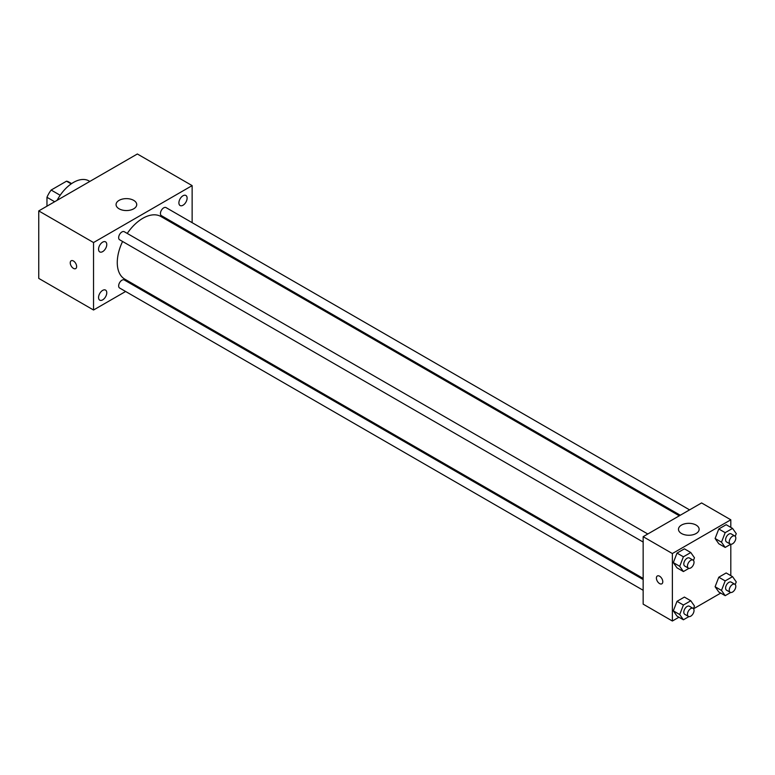 <?xml version="1.0" encoding="UTF-8"?>
<svg xmlns="http://www.w3.org/2000/svg" width="775" height="775" viewBox="0 0 775 775"><rect width="100%" height="100%" fill="white"/><g stroke="black" fill="none" stroke-linecap="round" stroke-linejoin="round"><path stroke-width="1.16" d="M60.179 195.271L51.15 190.049L66.524 181.176A19.995 11.547 120 0 1 68.839 181.999L71.61 183.597M46.965 206.169L46.965 197.296A19.995 11.547 120 0 1 51.15 190.049M54.657 201.733L46.965 197.296M71.203 183.878L66.524 181.176M89.823 181.428L88.941 180.914A30.99 17.893 120 0 0 57.108 200.318M125.618 291.487L93.533 310.01L38.75 278.39L38.75 210.916L137.359 153.983L192.132 185.612L192.132 222.667M183.007 195.755A5.803 3.352 120 0 0 179.209 200.88A5.803 3.352 120 0 0 180.1 205.53A5.803 3.352 120 0 0 185.903 202.178A5.803 3.352 120 0 0 185.903 195.474A5.803 3.352 120 0 0 183.007 195.755M102.658 242.149A5.803 3.352 120 0 0 98.871 247.264A5.803 3.352 120 0 0 99.762 251.914A5.803 3.352 120 0 0 105.565 248.562A5.803 3.352 120 0 0 105.565 241.858A5.803 3.352 120 0 0 102.658 242.149M102.658 290.392A5.803 3.352 120 0 0 98.871 295.507A5.803 3.352 120 0 0 99.762 300.157A5.803 3.352 120 0 0 105.565 296.806A5.803 3.352 120 0 0 105.565 290.102A5.803 3.352 120 0 0 102.658 290.392M93.533 310.01L93.533 242.546L38.75 210.916M93.533 242.546L192.132 185.612M133.707 208.804A10.327 5.968 180 0 1 122.45 210.102A10.327 5.968 180 0 1 116.066 204.59A10.327 5.968 180 0 1 126.402 198.623A10.327 5.968 180 0 1 136.729 204.59A10.327 5.968 180 0 1 133.707 208.804M135.896 285.558L134.918 286.12M76.638 266.522A4.514 2.606 60 0 1 75.708 268.596A4.514 2.606 60 0 1 71.184 265.99A4.514 2.606 60 0 1 71.184 260.768A4.514 2.606 60 0 1 74.671 261.979A4.514 2.606 60 0 1 76.638 266.522M75.708 268.596A4.514 2.606 60 0 1 71.184 265.98A4.514 2.606 60 0 1 71.184 260.768M192.132 233.401L192.132 234.534M689.585 509.873L166.044 207.603A4.65 2.683 120 0 0 163.719 207.836A4.65 2.683 120 0 0 160.435 213.532A4.65 2.683 120 0 0 161.394 215.653L680.285 515.239M643.153 579.545L124.271 279.969A4.65 2.683 120 0 0 121.946 280.201A4.65 2.683 120 0 0 118.653 285.897A4.65 2.683 120 0 0 119.621 288.019L643.153 590.279M647.803 533.994L124.271 231.725A4.65 2.683 120 0 0 121.946 231.958A4.65 2.683 120 0 0 118.904 236.055A4.65 2.683 120 0 0 119.621 239.775L643.153 542.045M122.586 241.49A36.154 20.877 120 0 0 117.267 262.57A36.154 20.877 120 0 0 124.756 279.126L643.153 578.421M679.307 515.801L160.909 216.506A36.154 20.877 120 0 0 127.226 233.44M678.948 617.22L672.371 621.017L643.153 604.142L643.153 536.678L701.588 502.936L730.806 519.802L730.806 527.397M720.721 593.098L693.548 608.792M718.793 543.74L715.102 538.489L718.793 528.976L726.165 524.714L718.793 528.976L715.102 538.489L718.793 543.74L725.177 547.431L721.486 542.18L725.177 532.667L732.559 528.405L736.25 533.655L735.223 536.3M677.011 616.106L673.32 610.855L677.011 601.342L684.393 597.079L677.011 601.342L673.32 610.855L677.011 616.106L683.405 619.787L679.714 614.546L683.405 605.033L690.777 600.77L694.468 606.021L693.441 608.666M730.806 544.253L730.806 575.641M672.371 621.017L672.371 553.544L730.806 519.802M718.793 591.984L715.102 586.733L718.793 577.22L726.165 572.958L718.793 577.22L715.102 586.733L718.793 591.984L725.177 595.675L721.486 590.424L725.177 580.911L732.559 576.648L736.25 581.899L735.223 584.544M677.011 567.862L673.32 562.611L677.011 553.098L684.393 548.836L677.011 553.098L673.32 562.611L677.011 567.862L683.405 571.553L679.714 566.302L683.405 556.789L690.777 552.527L694.468 557.777L693.441 560.422M672.371 553.544L643.153 536.678M681.506 533.51A10.327 5.968 180 0 1 678.474 529.296A10.327 5.968 180 0 1 688.81 523.328A10.327 5.968 180 0 1 699.137 529.296A10.327 5.968 180 0 1 692.763 534.808A10.327 5.968 180 0 1 681.506 533.51M662.79 581.744A4.514 2.606 60 0 1 661.85 583.808A4.514 2.606 60 0 1 657.336 581.202A4.514 2.606 60 0 1 657.336 575.98A4.514 2.606 60 0 1 660.813 577.191A4.514 2.606 60 0 1 662.79 581.744M661.85 583.808A4.514 2.606 60 0 1 657.336 581.202A4.514 2.606 60 0 1 657.336 575.98M688.927 568.356L683.405 571.553M693.063 560.122L689.411 558.01A4.65 2.683 120 0 0 685.836 559.259A4.65 2.683 120 0 0 683.802 563.938A4.65 2.683 120 0 0 684.771 566.06L688.423 568.172A4.65 2.683 120 0 0 693.063 565.488A4.65 2.683 120 0 0 693.063 560.122A4.65 2.683 120 0 0 689.488 561.371A4.65 2.683 120 0 0 687.454 566.041A4.65 2.683 120 0 0 688.423 568.172M679.714 566.302L673.32 562.611M683.405 556.789L677.011 553.098M690.777 552.527L684.393 548.836M730.709 544.234L725.177 547.431M734.845 536L731.193 533.888A4.65 2.683 120 0 0 727.609 535.137A4.65 2.683 120 0 0 725.584 539.817A4.65 2.683 120 0 0 726.543 541.948L730.195 544.05A4.65 2.683 120 0 0 734.845 541.367A4.65 2.683 120 0 0 734.845 536A4.65 2.683 120 0 0 731.261 537.249A4.65 2.683 120 0 0 729.236 541.928A4.65 2.683 120 0 0 730.195 544.05M721.486 542.18L715.102 538.489M725.177 532.667L718.793 528.976M732.559 528.405L726.165 524.714M688.927 616.6L683.405 619.787M693.063 608.365L689.411 606.253A4.65 2.683 120 0 0 685.836 607.503A4.65 2.683 120 0 0 683.802 612.182A4.65 2.683 120 0 0 684.771 614.304L688.423 616.416A4.65 2.683 120 0 0 693.063 613.732A4.65 2.683 120 0 0 693.063 608.365A4.65 2.683 120 0 0 689.488 609.605A4.65 2.683 120 0 0 687.454 614.284A4.65 2.683 120 0 0 688.423 616.416M679.714 614.546L673.32 610.855M683.405 605.033L677.011 601.342M690.777 600.77L684.393 597.079M730.709 592.478L725.177 595.675M734.845 584.243L731.193 582.132A4.65 2.683 120 0 0 727.609 583.381A4.65 2.683 120 0 0 725.584 588.06A4.65 2.683 120 0 0 726.543 590.182L730.195 592.294A4.65 2.683 120 0 0 734.845 589.61A4.65 2.683 120 0 0 734.845 584.243A4.65 2.683 120 0 0 731.261 585.493A4.65 2.683 120 0 0 729.236 590.163A4.65 2.683 120 0 0 730.195 592.294M721.486 590.424L715.102 586.733M725.177 580.911L718.793 577.22M732.559 576.648L726.165 572.958"/></g></svg>
